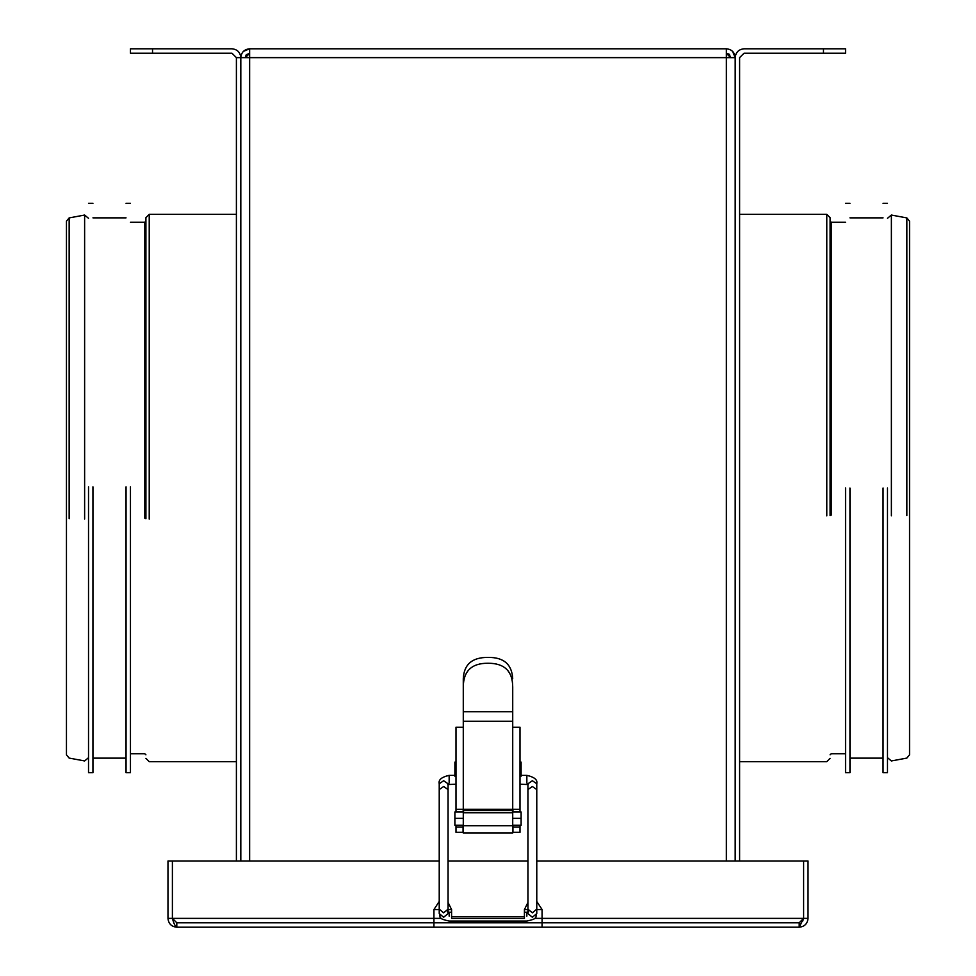 <?xml version="1.0" encoding="UTF-8"?>
<svg xmlns="http://www.w3.org/2000/svg" width="976" height="976" viewBox="0 0 976 976"><rect width="100%" height="100%" fill="white"/><g stroke="black" fill="none" stroke-linecap="round" stroke-linejoin="round"><path stroke-width="1.46" d="M249.636 53.351L245.366 57.633M726.364 53.351L730.634 57.633M534.58 918.367L803.602 918.367L802.772 920.966L803.602 918.367L803.602 860.991L536.776 860.991L803.602 860.991L803.602 918.367L542.07 918.367L542.07 909.547L542.07 927.2L176.802 927.2C175.338 926.675 173.862 923.723 172.398 918.367L176.802 922.784L542.07 922.784L433.93 922.784L433.93 927.2L542.07 927.2L542.07 922.784L799.198 922.784L803.602 918.367L799.198 927.2L542.07 927.2L799.198 927.2C804.553 926.663 807.494 923.723 808.018 918.367C807.494 923.723 804.553 926.663 799.198 927.2L799.198 922.784M243.402 51.386L249.636 48.8C244.281 49.337 241.34 52.277 240.816 57.633C240.255 52.301 237.302 49.361 231.983 48.8C237.302 49.361 240.255 52.301 240.816 57.633L249.636 57.633L249.636 860.991M246.525 54.51L245.232 57.633L236.399 57.633L236.399 860.991M240.816 860.991L240.816 57.633M92.94 486.829L92.94 772.711L88.523 772.711L88.523 486.829M130.455 486.829L130.455 772.711L126.05 772.711L126.05 486.829M145.912 518.744L145.912 217.636L149.218 214.33L236.399 214.33M231.983 48.8L130.455 48.8L130.455 53.216L231.983 53.216L236.399 57.633M249.636 53.216L246.184 54.876L245.232 57.633M732.598 51.386L735.184 57.633C735.745 52.301 738.698 49.361 744.017 48.8C738.698 49.361 735.745 52.301 735.184 57.633C734.66 52.277 731.719 49.325 726.364 48.8L249.636 48.8L249.636 57.633L735.184 57.633L735.184 860.991M463.283 727.242L463.283 809.324L455.999 809.348L455.999 727.242L463.283 727.242L463.283 721.264L512.717 721.264L512.717 727.242L520.001 727.242L520.001 809.348L512.717 809.336L512.717 812.727L463.283 812.727L463.283 809.336L463.063 811.995M463.063 825.232L463.063 832.296L455.999 832.296L463.063 832.296L455.999 832.296L455.999 827.001L463.063 827.001M512.937 825.232L512.937 832.296L520.001 832.296L512.937 832.296L520.001 832.296L520.001 827.001L512.937 827.001L512.937 825.232M520.001 811.995L520.001 809.348L512.937 809.348L512.937 811.995M463.063 809.348L455.999 809.348L455.999 811.995M455.999 825.232L455.999 827.001L455.999 825.232M463.283 721.264L463.283 678.771L463.283 711.724L512.717 711.724L512.717 687.092C512.656 671.159 504.421 663.204 488 663.241C471.615 663.168 463.368 671.122 463.283 687.092M512.717 721.264L512.717 687.092M512.937 809.348L463.283 809.324M463.283 678.771C463.929 664.424 472.164 657.299 488 657.409C503.714 657.202 511.949 664.327 512.717 678.771M520.001 825.232L520.001 827.001M463.283 812.727L512.717 812.727M512.717 812.764L512.717 833.053L463.283 833.053L463.283 812.764M512.717 833.053L463.283 833.053M520.001 762.11L521.111 762.11L521.111 776.237M455.999 762.11L454.889 762.11L454.889 776.237M463.722 811.995L454.889 811.995L454.889 825.232L463.283 825.232M512.278 811.995L521.111 811.995L521.111 825.232L512.717 825.232M887.477 488L887.477 772.711L887.477 488M883.06 488L883.06 772.711L883.06 488M849.95 488L849.95 772.711L849.95 488M845.545 488L845.545 772.711L845.545 488M826.782 515.865L826.782 214.33L830.088 217.636L830.088 515.535M823.463 48.8L823.463 53.216L845.545 53.216L845.545 48.8L744.017 48.8M823.463 53.216L744.017 53.216L739.601 57.633L739.601 860.991M729.475 54.51L726.364 53.216L729.109 54.18L730.768 57.633L735.184 57.633M726.364 860.991L726.364 48.8M441.42 918.367L433.93 918.367L433.93 927.2L433.93 909.547L433.93 918.367L172.398 918.367L173.228 920.941L172.398 918.367L172.398 860.991L439.224 860.991L167.982 860.991L167.982 918.367C168.506 923.723 171.447 926.663 176.802 927.2L433.93 927.2M542.07 918.367L542.07 927.2M542.07 909.547L536.776 901.458L542.07 909.547L536.776 909.547M527.943 902.483L524.417 909.547L527.943 902.483M524.417 909.547L524.417 918.367L524.417 909.547L527.943 909.547M524.417 918.367L451.583 918.367L451.583 909.547L451.583 918.367L524.417 918.367M451.583 909.547L448.057 902.483L451.583 909.547L448.057 909.547M439.224 901.458L433.93 909.547L439.224 901.458M448.057 860.991L527.943 860.991L448.057 860.991M803.602 918.367L803.602 860.991L803.602 918.367L808.018 918.367L808.018 860.991L808.018 918.367M803.602 860.991L808.018 860.991L803.602 860.991M173.24 920.966L172.398 918.367L172.398 860.991L167.982 860.991L167.982 918.367C168.506 923.723 171.459 926.675 176.802 927.2L176.802 922.784M433.93 918.367L172.398 918.367L172.398 860.991L172.398 918.367L167.982 918.367M69.162 518.72L69.162 217.916L66.453 221.174L66.453 754.826L69.162 758.084L84.619 760.951L88.523 757.693M84.619 519.037L84.619 215.049L88.523 218.307M144.802 518.219L144.802 222.272L145.912 221.174M149.218 519.122L149.218 214.33M152.537 53.216L152.537 48.8M433.93 909.547L439.224 909.547M512.717 727.242L512.717 809.324M463.283 810.58L512.717 810.58M463.283 825.757L512.717 825.757M521.111 772.272L520.001 772.272M455.999 772.272L454.889 772.272M521.111 818.364L512.717 818.364M463.283 818.364L454.889 818.364M887.477 757.693L891.381 760.951L906.838 758.084L909.547 754.826L909.547 221.174L906.838 217.916L906.838 515.499M906.838 217.916L891.381 215.049L891.381 515.792M845.545 222.272L831.198 222.272L831.198 515.06M524.417 916.623L451.583 916.623M448.057 789.572L443.641 786.522L439.224 789.572L439.224 783.777L443.641 780.727L448.057 783.777L448.057 913.573L443.641 917.257L439.224 913.573C441.591 916.769 436.101 918.318 449.155 921.039L526.845 921.039C539.899 918.318 534.409 916.769 536.776 913.573L532.359 917.257L527.943 913.573L527.943 783.777L532.359 780.727L536.776 783.777C537.739 779.873 534.433 777.067 526.845 775.359L526.845 782.972M527.943 789.572L532.359 786.522L536.776 789.572L536.776 783.777M527.943 909.156L532.359 912.828L536.776 909.156L536.776 789.572M528.638 911.852L526.845 912.206L526.845 916.135M451.583 912.206L449.155 912.206L449.155 916.135M448.057 909.156L443.641 912.828L439.224 909.156L439.224 913.573M449.155 782.972L449.155 775.359L455.999 775.359M69.162 217.916L84.619 215.049M88.523 203.289L92.94 203.289M92.94 758.145L126.05 758.145M92.94 217.855L126.05 217.855M126.05 203.289L130.455 203.289M130.455 222.272L144.802 222.272M145.912 754.826L144.802 753.728L130.455 753.728M236.399 761.67L149.218 761.67L145.912 758.364M891.381 215.049L887.477 218.307M883.06 772.711L887.477 772.711M883.06 203.289L887.477 203.289M849.95 758.145L883.06 758.145M849.95 217.855L883.06 217.855M845.545 772.711L849.95 772.711M845.545 203.289L849.95 203.289M845.545 753.728L831.198 753.728L830.088 754.826M831.198 222.272L830.088 221.174M739.601 761.67L826.782 761.67L830.088 758.364M826.782 214.33L739.601 214.33M528.187 784.545L520.001 784.192M520.001 775.359L526.845 775.359M536.776 913.573L536.776 909.156M526.845 912.206L524.417 912.206M447.362 911.852L449.155 912.206M439.224 789.572L439.224 909.156M455.999 784.192L447.813 784.545M439.224 783.777C438.261 779.873 441.567 777.067 449.155 775.359"/></g></svg>
